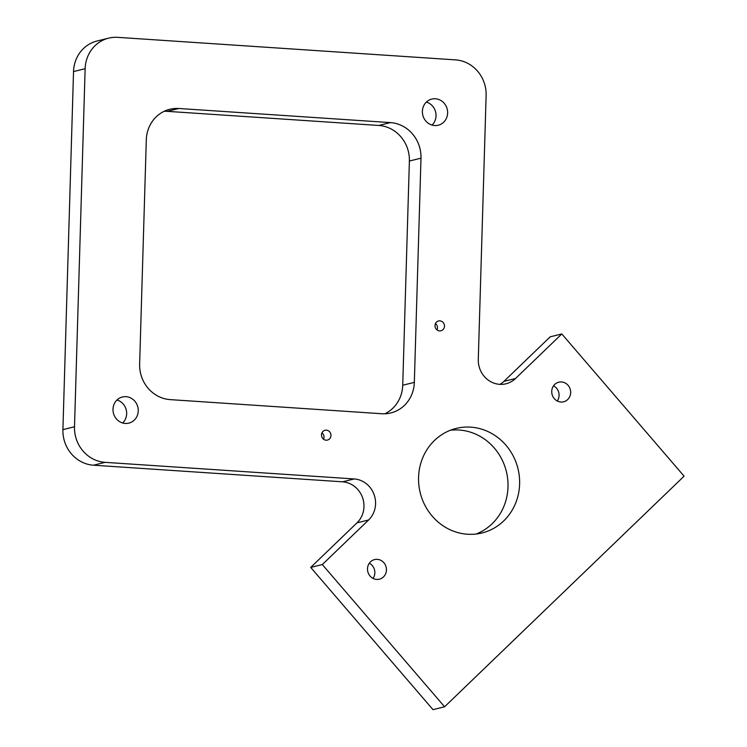 <?xml version="1.0" encoding="UTF-8"?>
<svg xmlns="http://www.w3.org/2000/svg" width="747" height="747" viewBox="0 0 747 747"><rect width="100%" height="100%" fill="white"/><g stroke="black" fill="none" stroke-linecap="round" stroke-linejoin="round"><path stroke-width="1.12" d="M321.49 434.857A5.052 4.715 76.1 0 0 327.438 440.076A5.052 4.715 76.1 0 0 330.958 435.492A5.052 4.715 76.1 0 0 325.02 430.272A5.052 4.715 76.1 0 0 321.49 434.857M323.535 439.227A5.052 4.715 76.1 0 0 321.957 432.849M434.997 325.561A5.052 4.715 76.1 0 0 440.945 330.781A5.052 4.715 76.1 0 0 444.474 326.196A5.052 4.715 76.1 0 0 438.526 320.977A5.052 4.715 76.1 0 0 434.997 325.561M437.042 329.922A5.052 4.715 76.1 0 0 435.473 323.554M373.052 578.402A10.094 9.44 76.1 0 0 374.854 572.884A10.094 9.44 76.1 0 0 369.307 563.229M367.505 568.756A10.094 9.44 76.1 0 0 379.401 579.186A10.094 9.44 76.1 0 0 386.451 570.017A10.094 9.44 76.1 0 0 374.564 559.587A10.094 9.44 76.1 0 0 367.505 568.756M557.281 401.008A10.094 9.44 76.1 0 0 559.073 395.49A10.094 9.44 76.1 0 0 553.536 385.835M551.734 391.363A10.094 9.44 76.1 0 0 563.63 401.793A10.094 9.44 76.1 0 0 570.68 392.623A10.094 9.44 76.1 0 0 558.784 382.193A10.094 9.44 76.1 0 0 551.734 391.363M122.657 422.998A13.465 12.587 76.1 0 0 126.654 413.773A13.465 12.587 76.1 0 0 116.98 399.99M112.993 409.225A13.465 12.587 76.1 0 0 128.848 423.129A13.465 12.587 76.1 0 0 138.251 410.906A13.465 12.587 76.1 0 0 122.396 396.993A13.465 12.587 76.1 0 0 112.993 409.225M432.046 125.094A13.465 12.587 76.1 0 0 436.033 115.869A13.465 12.587 76.1 0 0 426.369 102.087M422.382 111.312A13.465 12.587 76.1 0 0 438.237 125.225A13.465 12.587 76.1 0 0 447.64 113.002A13.465 12.587 76.1 0 0 431.775 99.09A13.465 12.587 76.1 0 0 422.382 111.312M476.11 534.021A53.84 50.338 76.1 0 0 508.007 486.923A53.84 50.338 76.1 0 0 450.478 430.216M418.572 477.324A53.84 50.338 76.1 0 0 482.002 532.966A53.84 50.338 76.1 0 0 519.613 484.056A53.84 50.338 76.1 0 0 456.184 428.414A53.84 50.338 76.1 0 0 418.572 477.324M515.523 378.514L503.926 381.381L550.212 336.813L561.809 333.946L515.523 378.514A23.559 22.018 -103.9 0 1 506.036 383.781A23.559 22.018 -103.9 0 1 478.285 359.438L486.12 95.448A33.652 31.458 76.1 0 0 455.539 59.881L117.699 37.35A33.652 31.458 76.1 0 0 108.642 38.144A33.652 31.458 76.1 0 0 85.139 68.705L73.533 71.572A33.652 31.458 76.1 0 1 97.035 41.01L108.642 38.144M503.926 381.381A23.559 22.018 -103.9 0 1 500.023 384.35M85.139 68.705L74.504 426.77L62.907 429.637L73.533 71.572M62.907 429.637A33.652 31.458 76.1 0 0 93.487 465.204L342.565 481.815A23.559 22.018 76.1 0 1 362.556 497.642A23.559 22.018 76.1 0 1 357.001 522.844L310.715 567.421L322.321 564.555L368.607 519.987A23.559 22.018 76.1 0 0 374.154 494.775A23.559 22.018 76.1 0 0 354.162 478.948L105.084 462.346L93.487 465.204M74.504 426.77A33.652 31.458 76.1 0 0 105.084 462.346M322.321 564.555L444.596 706.783L432.999 709.65L310.715 567.421M444.596 706.783L684.093 476.175L561.809 333.946M178.86 108.492A33.652 31.458 76.1 0 0 169.802 109.286A33.652 31.458 76.1 0 0 146.3 139.848L139.642 364.06A33.652 31.458 76.1 0 0 170.223 399.626L381.764 413.735A33.652 31.458 -103.9 0 0 390.83 412.942A33.652 31.458 -103.9 0 0 414.333 382.371L420.991 158.168A33.652 31.458 76.1 0 0 390.41 122.592L178.86 108.492L167.263 111.35A33.652 31.458 76.1 0 0 164.144 111.312M414.333 382.371L402.726 385.237L409.384 161.035A33.652 31.458 76.1 0 0 378.804 125.459L167.263 111.35M402.726 385.237A33.652 31.458 -103.9 0 1 384.882 413.773M354.162 478.948L342.565 481.815M368.607 519.987L357.001 522.844M390.41 122.592L378.804 125.459M420.991 158.168L409.384 161.035"/></g></svg>

